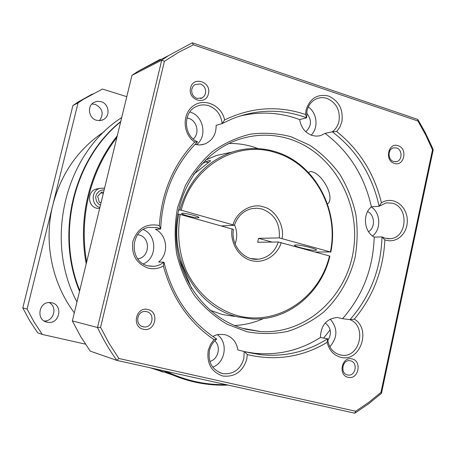 <?xml version="1.0" encoding="UTF-8"?>
<svg xmlns="http://www.w3.org/2000/svg" width="456" height="456" viewBox="0 0 456 456"><rect width="100%" height="100%" fill="white"/><g stroke="black" fill="none" stroke-linecap="round" stroke-linejoin="round"><path stroke-width="0.68" d="M96.501 120.281C88.703 118.315 86.834 106.237 93.754 102.492L97.299 101.283L101.067 101.637C109.064 103.717 110.631 116.2 103.341 119.643L100.006 120.64L96.501 120.281M99.448 120.675C104.076 113.875 102.703 108.442 95.321 104.373L91.895 104.002M47.036 322.158C35.745 320.106 38.703 301.399 50.114 302.556L51.779 302.795C63.418 305.03 59.633 324.336 47.926 322.318L47.036 322.158M71.695 204.79L72.065 205.342M104.327 131.562C78.432 148.759 61.264 173.223 52.833 204.961C43.525 241.851 51.864 283.165 74.322 312.799M157.605 370.186L150.178 367.775M76.95 301.975C43.645 239.691 65.482 153.296 121.701 117.591M126.779 96.666L102.463 89.04L83.442 99.277L78.067 102.868L27.098 309.054L34.143 322.135L42.294 334.436L85.414 344.137M162.929 372.096L153.427 368.499M79.543 291.298C55.21 232.725 73.809 158.699 120.754 121.495M78.067 102.868L72.926 105.49L22.8 307.931L27.098 309.054M92.397 94.01L78.215 101.962L72.926 105.49M42.294 334.436L37.734 332.846L29.725 320.773L22.8 307.931M44.169 320.973C53.899 321.565 57.815 306.62 49.031 302.556M330.378 251.929C339.287 210.233 314.497 164.029 275.755 152.686C237.502 139.673 191.908 166.075 181.231 210.205L234.384 225.247C237.622 216.121 243.515 210.564 252.071 208.574L257.093 208.21L262.069 209.03C274.529 213.915 280.263 223.543 279.271 237.912L330.378 251.929L315.444 252.054M330.144 329.905L323.92 337.657M228.103 385.075C217.489 385.502 206.904 384.613 196.342 382.402L195.202 382.156C184.27 379.745 173.702 375.938 163.482 370.734M226.045 384.619C205.382 385.046 185.404 380.612 166.098 371.309M86.646 262.04C82.815 239.736 83.534 217.649 88.795 195.772C94.221 173.958 103.58 154.516 116.884 137.444M86.19 263.899C82 240.956 82.616 218.202 88.031 195.641C93.64 173.149 103.392 153.193 117.289 135.768M99.625 208.546L96.695 208.232C87.666 206.255 87.022 191.674 95.851 189.143L98.359 188.653M234.384 225.247L221.61 225.954M201.529 164.251L205.263 161.988L208.535 162.456M182.149 213.277L181.568 213.528C181.152 214.565 195.328 218.167 198.371 217.797L199.004 217.546C199.471 216.514 185.045 212.861 182.149 213.277M179.1 258.58L191.685 288.608M210.011 310.257L222.266 314.497L234.401 316.384M272.05 242.085L258.552 238.34L257.663 242.256L278.348 242.005C274.78 252.111 268.06 257.839 258.181 259.196C244.011 260.992 230.599 245.311 233.432 229.402L180.234 214.445C176.911 233.734 178.872 252.379 186.111 270.38C196.855 293.197 216.332 309.898 238.642 315.957C278.456 325.915 319.684 297.472 329.488 255.964L329.882 256.204C321.417 293.026 288.027 320.904 252.139 318.972L237.975 316.937C197.494 308.125 168.481 259.014 178.855 214.2L177.606 214.309M295.659 244.918L294.428 245.248C294.034 246.439 310.473 250.486 315.273 250.384L316.606 250.053C317.062 248.873 300.242 244.747 295.659 244.918M205.263 161.988L209.509 160.466L210.643 160.865L193.635 174.357M178.427 210.108L179.852 209.965C188.448 180.832 205.804 161.549 231.927 152.11C246.525 147.465 261.054 147.351 275.527 151.762C314.731 163.254 339.794 209.999 330.771 252.174M179.852 209.965L181.231 210.205M172.482 374.923L153.706 368.562M79.726 290.546C55.957 232.269 74.345 159.053 120.675 121.815M101.038 202.72L99.288 202.242L97.664 196.302L101.791 191.959L103.535 192.443M257.743 331.324L258.284 331.142L257.743 331.324M103.29 193.452L100.981 192.808M279.271 237.912L258.552 238.34M235.102 243.937C237.422 237.496 237.228 231.129 234.515 224.842M180.234 214.445L178.855 214.2M329.488 255.964L278.348 242.005M230.388 152.446L216.423 155.502L205.399 160.181M246.519 329.403C208.648 320.408 178.142 281.808 176.119 238.095C173.913 194.393 200.566 152.771 237.439 139.906C254.887 133.933 272.272 133.636 289.6 139.023C332.692 152.635 360.616 202.219 353.565 249.506C346.959 296.856 305.976 334.527 260.615 331.558L246.519 329.403M258.21 148.633L253.411 146.975C245.425 144.506 237.257 143.344 228.895 143.486M246.93 331.723L227.282 324.307C214.901 316.977 204.014 307.458 194.626 295.756C186.361 283.016 180.376 269.074 176.671 253.918C174.42 238.414 174.716 222.99 177.561 207.651L185.176 186.019C192.426 172.659 201.535 161.162 212.502 151.529C224.278 143.218 236.932 137.427 250.469 134.149C264.195 132.405 277.715 133.266 291.036 136.732L309.767 145.236C321.315 153.056 331.33 162.718 339.794 174.22C347.193 186.544 352.528 199.825 355.794 214.063C357.8 228.564 357.567 243.019 355.099 257.412C349.855 278.605 339.007 297.568 323.709 312.018C312.799 320.739 300.789 327.197 287.69 331.392C274.216 334.134 260.627 334.242 246.93 331.723M327.459 203.792L328.73 203.068L329.642 200.714C332.219 190.95 319.439 171.342 310.16 171.553L308.609 172.636M247.323 354.574L244.194 351.428L243.835 358.655C240.494 369.337 233.683 374.359 223.389 373.726L222.448 373.544C212.211 370.027 207.879 362.4 209.441 350.653C210.598 345.87 213.032 342.017 216.737 339.093C189.878 321.554 172.282 295.927 163.955 262.223L160.039 264.708L156.414 265.962L154.145 266.327L148.04 265.848C129.094 262.029 129.829 230.189 148.912 227.35L157.098 227.612L160.683 229.009L159.383 225.623C161.561 192.546 173.337 164.69 194.712 142.061C182.639 134.093 181.847 113.857 193.298 105.872C204.47 97.498 221.753 105.416 224.614 119.945C251.33 107.114 278.302 105.302 305.537 114.513L306.084 109.919C309.977 98.279 317.462 93.651 328.525 96.039C338.956 100.913 343.408 109.468 341.875 121.712L339.919 127.059L336.67 131.505C359.345 149.648 374.262 173.405 381.415 202.772C385.468 200.372 389.715 199.808 394.149 201.096L397.82 202.738L401.092 205.268L403.794 208.563L405.806 212.45L407.026 216.748L407.39 221.228L406.889 225.686L405.544 229.892L403.412 233.643L400.613 236.755L397.267 239.064L393.545 240.46L389.635 240.865L384.881 239.981C383.279 270.243 373.099 296.628 354.335 319.137C371.828 329.437 359.909 362.913 340.598 357.236C333.598 355.213 329.118 350.254 327.146 342.348C303.001 356.786 277.048 361.021 249.278 355.053L247.323 354.574L246.747 359.345C242.712 371.708 234.732 377.272 222.819 376.023C211.43 372.045 206.568 363.495 208.238 350.385L210.41 344.571L213.984 339.617C188.812 322.324 171.94 297.774 163.362 265.973L163.955 262.223L158.654 262.018C169.233 253.918 167.369 234.925 155.422 229.282L160.683 229.009C162.239 194.131 174.517 165.066 197.511 141.822C183.363 135.888 182.617 112.187 196.399 106.482C200.355 104.675 204.442 104.418 208.666 105.712C216.589 108.767 221.075 114.724 222.123 123.599L216.127 125.337C216.258 134.332 212.502 140.545 204.858 143.971L199.95 144.979L194.911 144.449M196.388 144.769C207.634 136.703 203.61 115.727 190.078 112.085L189.827 112.005M224.614 119.945L222.123 123.599L232.338 118.765C255.634 109.639 278.912 108.802 302.185 116.24L306.643 117.813L299.677 119.58L295.266 118.036C276.792 112.096 258.022 111.526 238.95 116.326M381.415 202.772L379.135 206.26L386.317 202.812L392.565 203.233C409.135 207.355 407.219 237.815 390.307 238.682L385.041 238.203L381.997 236.926L374.216 237.074C363.973 231.91 362.303 214.103 371.383 206.807C364.532 176.107 349.091 151.62 325.065 133.363L320.79 135.495L318.943 135.934L315.774 136.116L311.984 135.415C305.121 132.81 301.017 127.537 299.677 119.58M305.537 114.513L306.643 117.813L306.979 110.819C308.501 104.812 311.853 100.73 317.034 98.57C320.306 97.362 323.635 97.31 327.02 98.416C336.408 102.72 340.387 110.363 338.956 121.347C337.913 125.788 335.702 129.276 332.31 131.795L325.065 133.363M336.67 131.505L332.31 131.795C356.603 150.32 372.21 175.144 379.135 206.26L371.383 206.807M354.335 319.137L350.014 319.65C367.074 326.08 359.989 357.863 341.994 355.23L339.994 354.893C332.737 352.648 328.605 347.267 327.596 338.762L320.38 337.531C320.893 325.305 326.53 318.624 337.286 317.496L342.559 318.687C362.617 295.779 373.168 268.578 374.216 237.074M212.792 336.477L216.093 335.012L218.869 334.368L224.899 334.647C232.195 336.819 236.533 341.932 237.918 349.986L248.856 352.642L260.889 354.717L254.419 353.24C278.217 355.56 300.202 350.328 320.38 337.531M327.146 342.348L327.596 338.762C307.202 351.741 284.96 357.059 260.889 354.717M163.362 265.973C158.597 268.692 153.558 269.422 148.246 268.145C136.258 263.614 131.146 254.665 132.913 241.298C137.359 228.667 145.846 223.343 158.386 225.327L159.383 225.623M137.655 234.692L138.983 234.96C150.982 237.536 149.939 257.617 137.729 258.803M186.988 117.944L188.607 118.321C197.066 120.584 199.95 133.488 193.253 139.017M143.298 329.215C131.208 326.884 136.127 306.141 147.944 309.527C159.919 311.927 155.103 332.47 143.298 329.215M146.667 311.67L145.23 311.476C136.709 310.832 134.697 325.213 143.104 326.77L144.204 326.941C152.863 327.938 155.205 313.318 146.667 311.67M394.303 163.379C384.26 160.62 388.295 142.038 398.116 145.726C408.08 148.536 404.124 166.964 394.303 163.379M396.526 147.955L393.556 147.847C387.554 149.004 387.589 159.931 393.602 161.504L396.429 161.629C402.505 160.592 402.58 149.579 396.526 147.955M348.127 377.311C337.697 375.328 341.897 355.976 352.095 358.935C362.434 360.97 358.319 380.15 348.127 377.311M350.556 360.838L349.832 360.713C342.251 359.539 339.954 373.538 347.506 374.935L348.065 375.037C355.703 376.388 358.159 362.298 350.556 360.838M200.401 83.955L194.94 84.571L193.099 86.252L191.839 88.966C191.218 93.503 192.934 96.655 196.986 98.428L202.247 97.903L204.453 95.846L205.519 93.394C206.14 88.886 204.436 85.745 200.401 83.955M190.585 87.968C193.065 75.69 211.704 81.835 208.409 93.742C206.038 105.969 187.296 100.006 190.585 87.968M234.481 325.481C244.57 325.02 254.214 322.711 263.425 318.55M246.183 351.975L254.419 353.24M116.827 360.377L354.831 413.199L355.703 411.244L118.851 358.484L116.827 360.377C109.468 350.117 103.033 339.161 97.521 327.505L72.356 320.91L80.644 336.488L90.214 351.114L116.827 360.377M417.838 119.461L192.307 42.801L193.361 44.808L417.952 121.017L417.838 119.461L425.003 132.149L431.296 145.333L433.2 149.825L381.472 393.294L368.579 403.862L354.831 413.199M311.146 135.118C318.71 127.936 317.182 112.871 308.29 106.966M372.546 235.991C381.37 229.379 380.629 212.718 371.247 206.933M384.881 239.981L381.997 236.926C380.942 268.852 370.283 296.423 350.014 319.65L342.559 318.687M329.842 346.737C337.759 337.411 337.879 328.206 330.19 319.109M212.73 367.154C225.56 362.662 228.416 342.211 217.307 334.67M143.378 263.921C157.263 258.13 157.189 235.233 143.275 229.539M160.369 59.234L138.214 71.176L131.944 75.377L72.356 320.91M131.944 75.377L161.732 60.181L168.475 55.643L192.307 42.801M194.712 142.061L197.511 141.822M306.603 113.105C312.012 119.905 311.727 126.107 305.748 131.716M367.604 211.595C374.935 214.867 375.51 227.755 368.505 231.682M325.248 322.939C331.113 327.75 331.957 333.615 327.796 340.541M214.776 340.832C221.365 346.509 218.27 359.425 209.823 361.426M213.984 339.617L216.737 339.093M193.361 44.808L178.592 52.32L164.416 61.292L161.732 60.181L97.521 327.505L100.582 327.345L109.092 343.391L118.851 358.484M381.472 393.294L380.959 392.388L368.722 402.369L355.703 411.244M164.416 61.292L100.582 327.345M380.959 392.388L432.51 149.802L425.767 135.107L417.952 121.017M432.51 149.802L433.2 149.825M100.434 205.206L98.359 203.838L96.507 201.324L95.709 197.756L95.937 195.823L96.615 194.022L98.941 191.315L101.699 190.084L104.133 189.97M99.864 207.554C91.16 205.046 90.972 190.893 99.602 188.408L104.584 188.111L99.602 188.408L95.851 189.143M282.059 238.414C284.84 225.817 275.173 209.338 263.431 206.899C252.134 202.618 236.145 211.897 233.13 224.728M253.57 259.088L258.181 259.196L250.811 258.535M232.172 228.895C230.092 237.291 234.76 255.696 251.216 260.627C267.86 264.537 279.397 250.811 281.135 242.512M83.442 99.277L78.215 101.962M101.779 120.293L103.341 119.643M45.133 321.497L47.926 322.318M216.423 155.502L231.927 152.11M242.495 328.314L260.615 331.558M201.41 144.843L204.858 143.971M318.294 136.03L320.79 135.495M387.908 238.722L390.307 238.682M339.258 354.694L341.994 355.23M219.604 372.615L223.389 373.726M148.987 266.065L154.145 266.327M138.214 71.176L168.475 55.643M142.164 326.479L144.204 326.941M395.569 161.755L396.429 161.629M347.027 374.798L348.065 375.037M200.646 98.553L201.865 98.103"/></g></svg>
